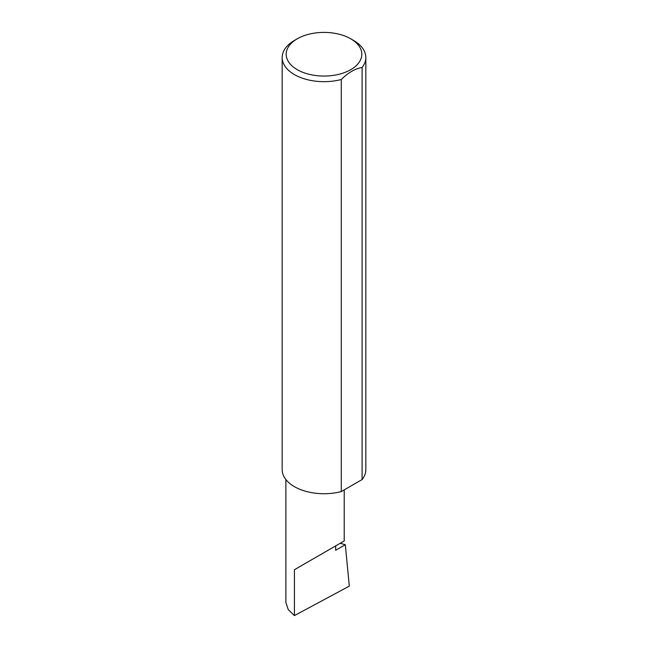 <?xml version="1.0" encoding="UTF-8"?>
<svg xmlns="http://www.w3.org/2000/svg" width="648" height="648" viewBox="0 0 648 648"><rect width="100%" height="100%" fill="white"/><g stroke="black" fill="none" stroke-linecap="round" stroke-linejoin="round"><path stroke-width="0.97" d="M340.176 543.308L345.319 544.701L335.672 550.274L335.672 545.908L344.218 540.975L344.218 489.872M335.672 545.908C342.533 541.947 350.657 537.257 335.672 545.908L294.419 569.722L335.672 545.908M297.262 69.668A37.819 21.829 0 0 0 350.738 69.668A37.819 21.829 0 0 0 350.738 38.799A37.819 21.829 0 0 0 350.738 38.791L353.581 40.435A41.837 24.154 180 0 1 365.837 57.51A41.837 24.154 180 0 1 362.102 67.489C355.161 68.607 348.227 72.617 341.277 79.51A41.837 24.154 180 0 1 294.419 74.593A41.837 24.154 180 0 1 282.164 57.51A41.837 24.154 180 0 1 294.419 40.435L297.262 38.799A37.819 21.829 0 0 0 297.262 69.668M341.277 79.51L341.277 491.573A41.837 24.154 180 0 1 294.419 486.656A41.837 24.154 180 0 1 282.164 469.573L282.164 57.51M345.319 544.701L349.304 586.124L294.419 615.6L288.279 609.671L285.873 602.462L285.873 479.52M294.419 615.6L294.419 569.722M362.102 67.489L362.102 479.544A41.837 24.154 180 0 0 365.837 469.573L365.837 57.51M341.277 491.573L362.102 479.544M353.581 40.435L350.738 38.799A37.819 21.829 0 0 0 297.262 38.799"/></g></svg>
